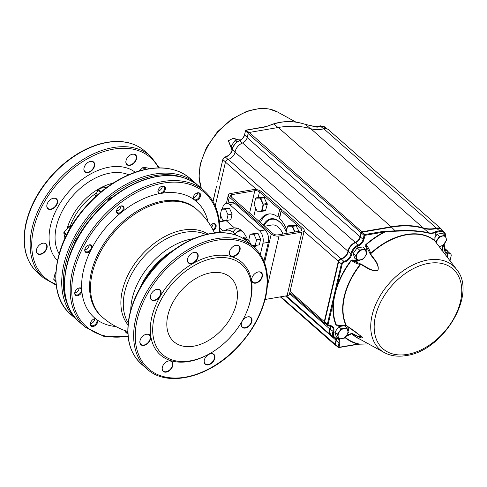 <?xml version="1.0" encoding="UTF-8"?>
<svg xmlns="http://www.w3.org/2000/svg" width="487" height="487" viewBox="0 0 487 487"><rect width="100%" height="100%" fill="white"/><g stroke="black" fill="none" stroke-linecap="round" stroke-linejoin="round"><path stroke-width="0.73" d="M214.444 232.81L219.101 232.007A89.334 58.842 131.3 0 0 153.161 185.547A89.334 58.842 131.3 0 0 72.806 277.426A89.334 58.842 131.3 0 0 128.063 336.109M127.856 333.297A4.566 3.007 -48.7 0 1 125.457 330.764M115.955 326.558A77.348 50.946 -48.7 0 1 97.729 320.324A4.566 3.007 -48.7 0 1 93.632 326.381A4.566 3.007 -48.7 0 1 90.6 322.51A4.566 3.007 -48.7 0 1 93.522 319.192A4.566 3.007 -48.7 0 1 95.44 318.632A77.348 50.946 -48.7 0 1 81.926 291.877A4.566 3.007 -48.7 0 1 76.94 295.761A4.566 3.007 -48.7 0 1 75.053 291.719A4.566 3.007 -48.7 0 1 77.969 288.407A4.566 3.007 -48.7 0 1 81.676 288.548A77.348 50.946 -48.7 0 1 90.387 251.115A4.566 3.007 -48.7 0 1 85.98 252.473A4.566 3.007 -48.7 0 1 85.073 248.644A4.566 3.007 -48.7 0 1 87.989 245.332A4.566 3.007 -48.7 0 1 92.268 247.42A77.348 50.946 -48.7 0 1 119.875 213.616A4.566 3.007 -48.7 0 1 116.843 209.745A4.566 3.007 -48.7 0 1 119.759 206.427A4.566 3.007 -48.7 0 1 123.576 206.695A4.566 3.007 -48.7 0 1 123.174 210.968A77.348 50.946 -48.7 0 1 159.133 193.698A4.566 3.007 -48.7 0 1 158.226 189.869A4.566 3.007 -48.7 0 1 161.142 186.558A4.566 3.007 -48.7 0 1 165.361 187.726A4.566 3.007 -48.7 0 1 162.585 193.102A77.348 50.946 -48.7 0 1 193.156 198.964A4.566 3.007 -48.7 0 1 193.412 196.614A4.566 3.007 -48.7 0 1 196.328 193.302A4.566 3.007 -48.7 0 1 200.589 195.597A4.566 3.007 -48.7 0 1 195.445 200.656A77.348 50.946 -48.7 0 1 208.059 221.883M210.335 225.286A4.566 3.007 -48.7 0 1 211.882 224.093A4.566 3.007 -48.7 0 1 216.094 225.244A4.566 3.007 -48.7 0 1 213.361 230.613M245.296 328.068A6.562 4.322 131.3 0 0 252.016 320.489A6.562 4.322 131.3 0 0 245.862 317.561A6.562 4.322 131.3 0 0 241.668 322.321A6.562 4.322 131.3 0 0 245.296 328.068M191.476 263.674A6.562 4.322 131.3 0 0 198.197 256.095A6.562 4.322 131.3 0 0 192.042 253.167A6.562 4.322 131.3 0 0 187.848 257.927A6.562 4.322 131.3 0 0 191.476 263.674M208.223 364.915A6.562 4.322 131.3 0 0 214.944 357.342A6.562 4.322 131.3 0 0 208.783 354.408A6.562 4.322 131.3 0 0 204.595 359.175A6.562 4.322 131.3 0 0 208.223 364.915M154.403 300.522A6.562 4.322 131.3 0 0 161.124 292.949A6.562 4.322 131.3 0 0 154.969 290.015A6.562 4.322 131.3 0 0 150.775 294.781A6.562 4.322 131.3 0 0 154.403 300.522M255.748 283.148A6.562 4.322 131.3 0 0 262.469 275.569A6.562 4.322 131.3 0 0 256.314 272.641A6.562 4.322 131.3 0 0 252.12 277.407A6.562 4.322 131.3 0 0 255.748 283.148M143.951 345.441A6.562 4.322 131.3 0 0 150.672 337.862A6.562 4.322 131.3 0 0 144.511 334.934A6.562 4.322 131.3 0 0 140.323 339.701A6.562 4.322 131.3 0 0 143.951 345.441M247.213 310.603L247.53 309.787A61.648 40.61 131.3 0 0 219.266 255.218A61.648 40.61 131.3 0 0 152.62 313.957A61.648 40.61 131.3 0 0 188.871 361.488A61.648 40.61 131.3 0 0 208.162 354.524L208.935 354.104A59.938 39.477 131.3 0 0 247.213 310.603A59.938 39.477 131.3 0 0 219.728 257.556A59.938 39.477 131.3 0 0 154.939 314.663A59.938 39.477 131.3 0 0 190.18 360.873A59.938 39.477 131.3 0 0 208.935 354.104M166.244 372.117A6.562 4.322 131.3 0 0 172.964 364.538A6.562 4.322 131.3 0 0 166.804 361.61A6.562 4.322 131.3 0 0 162.615 366.37A6.562 4.322 131.3 0 0 166.244 372.117M233.456 256.472A6.562 4.322 131.3 0 0 240.176 248.9A6.562 4.322 131.3 0 0 234.022 245.965A6.562 4.322 131.3 0 0 229.827 250.732A6.562 4.322 131.3 0 0 233.456 256.472M193.589 346.202A42.813 28.197 131.3 0 0 231.556 316.288A42.813 28.197 131.3 0 0 230.406 277.383A42.813 28.197 131.3 0 0 180.957 290.891A42.813 28.197 131.3 0 0 173.847 341.661A42.813 28.197 131.3 0 0 193.589 346.202M97.729 320.324L95.44 318.632M81.926 291.877L81.676 288.548M90.387 251.115L92.268 247.42M119.875 213.616L123.174 210.968M159.133 193.698L160.765 193.905L162.585 193.102M193.156 198.964L195.445 200.656M219.375 231.702L219.101 232.007M243.202 238.472L245.284 238.113M219.607 231.355L221.725 230.99A19.693 11.481 80.3 0 1 222.973 230.893L227.545 230.114A19.693 11.481 80.3 0 1 235.647 234.984M263.93 261.209L268.319 242.337A9.131 5.327 -99.7 0 0 264.983 229.974L234.996 203.584A9.131 5.327 -99.7 0 0 231.629 202.409L226.236 203.335A9.131 5.327 -99.7 0 0 222.626 207.797L222.328 209.057M233.036 232.317A20.551 11.98 80.3 0 1 236.798 228.086M260.326 254.439L262.925 243.263A9.131 5.327 -99.7 0 0 259.589 230.899L229.602 204.51A9.131 5.327 -99.7 0 0 226.236 203.335M220.751 215.838L219.4 221.64M219.29 221.658L225.804 220.544A1.144 0.664 80.3 0 1 226.224 220.69L234.478 227.953A20.551 11.98 80.3 0 1 241.582 230.661A20.551 11.98 80.3 0 1 247.311 239.245L249.277 240.968M254.464 245.533L255.565 246.507A1.144 0.664 80.3 0 1 255.985 248.053L255.791 248.881M222.973 230.893L219.649 227.977M245.016 239.641L247.311 239.245M227.545 230.114L226.619 229.298L234.478 227.953M244.164 239.068L245.448 238.849M211.748 224.166A3.993 2.63 -48.7 0 1 212.874 223.783A3.993 2.63 -48.7 0 1 214.718 224.203A3.993 2.63 -48.7 0 1 212.989 229.894M196.194 193.376A3.993 2.63 -48.7 0 1 197.32 192.992A3.993 2.63 -48.7 0 1 199.165 193.412A3.993 2.63 -48.7 0 1 199.14 197.278A3.993 2.63 -48.7 0 1 195.299 199.877A3.993 2.63 -48.7 0 1 193.887 199.414A3.993 2.63 -48.7 0 1 193.467 196.474M161.008 186.631A3.993 2.63 -48.7 0 1 162.134 186.241A3.993 2.63 -48.7 0 1 163.979 186.667A3.993 2.63 -48.7 0 1 164.082 190.301A3.993 2.63 -48.7 0 1 160.54 193.089A3.993 2.63 -48.7 0 1 158.701 192.669A3.993 2.63 -48.7 0 1 158.281 189.729M119.625 206.506A3.993 2.63 -48.7 0 1 120.752 206.117A3.993 2.63 -48.7 0 1 122.596 206.543A3.993 2.63 -48.7 0 1 122.821 209.94A3.993 2.63 -48.7 0 1 119.601 212.856A3.993 2.63 -48.7 0 1 117.318 212.539A3.993 2.63 -48.7 0 1 116.904 209.599M87.861 245.405A3.993 2.63 -48.7 0 1 88.987 245.022A3.993 2.63 -48.7 0 1 90.825 245.448A3.993 2.63 -48.7 0 1 89.827 250.537A3.993 2.63 -48.7 0 1 85.548 251.444A3.993 2.63 -48.7 0 1 85.134 248.504M77.835 288.481A3.993 2.63 -48.7 0 1 78.961 288.091A3.993 2.63 -48.7 0 1 80.805 288.517A3.993 2.63 -48.7 0 1 81.171 291.579A3.993 2.63 -48.7 0 1 75.522 294.519A3.993 2.63 -48.7 0 1 75.108 291.579M93.388 319.271A3.993 2.63 -48.7 0 1 94.515 318.882A3.993 2.63 -48.7 0 1 96.353 319.308A3.993 2.63 -48.7 0 1 96.943 320.324A3.993 2.63 -48.7 0 1 95.075 324.652A3.993 2.63 -48.7 0 1 91.075 325.304A3.993 2.63 -48.7 0 1 90.661 322.37M127.825 332.511A3.993 2.63 -48.7 0 1 126.261 332.055A3.993 2.63 -48.7 0 1 125.634 330.831M204.619 359.108A6.276 4.133 131.3 0 0 205.222 363.868A6.276 4.133 131.3 0 0 208.119 364.532A6.276 4.133 131.3 0 0 213.69 360.143A6.276 4.133 131.3 0 0 213.519 354.439A6.276 4.133 131.3 0 0 208.722 354.445M241.698 322.254A6.276 4.133 131.3 0 0 242.295 327.014A6.276 4.133 131.3 0 0 245.192 327.678A6.276 4.133 131.3 0 0 250.762 323.295A6.276 4.133 131.3 0 0 250.592 317.585A6.276 4.133 131.3 0 0 245.795 317.597M252.15 277.334A6.276 4.133 131.3 0 0 252.753 282.095A6.276 4.133 131.3 0 0 255.645 282.758A6.276 4.133 131.3 0 0 261.215 278.375A6.276 4.133 131.3 0 0 261.044 272.665A6.276 4.133 131.3 0 0 256.247 272.677M229.858 250.665A6.276 4.133 131.3 0 0 230.461 255.425A6.276 4.133 131.3 0 0 233.352 256.089A6.276 4.133 131.3 0 0 238.922 251.7A6.276 4.133 131.3 0 0 238.752 245.996A6.276 4.133 131.3 0 0 233.955 246.002M187.879 257.86A6.276 4.133 131.3 0 0 188.481 262.621A6.276 4.133 131.3 0 0 191.373 263.284A6.276 4.133 131.3 0 0 196.943 258.901A6.276 4.133 131.3 0 0 196.772 253.191A6.276 4.133 131.3 0 0 191.975 253.203M150.8 294.714A6.276 4.133 131.3 0 0 151.402 299.475A6.276 4.133 131.3 0 0 154.3 300.138A6.276 4.133 131.3 0 0 159.87 295.749A6.276 4.133 131.3 0 0 159.699 290.045A6.276 4.133 131.3 0 0 154.903 290.051M140.347 339.628A6.276 4.133 131.3 0 0 140.95 344.388A6.276 4.133 131.3 0 0 143.848 345.058A6.276 4.133 131.3 0 0 149.418 340.669A6.276 4.133 131.3 0 0 149.247 334.965A6.276 4.133 131.3 0 0 144.45 334.971M162.64 366.303A6.276 4.133 131.3 0 0 163.242 371.064A6.276 4.133 131.3 0 0 166.14 371.727A6.276 4.133 131.3 0 0 171.71 367.344A6.276 4.133 131.3 0 0 171.54 361.634A6.276 4.133 131.3 0 0 166.743 361.646M107.426 201.32A6.453 4.249 -48.7 0 1 112.814 196.925M74.742 243.348A6.453 4.249 -48.7 0 1 77.731 237.626M90.594 161.349A6.562 4.322 -48.7 0 1 94.454 166.414A6.562 4.322 -48.7 0 1 87.356 172.666A6.562 4.322 -48.7 0 1 84.348 166.858A6.562 4.322 -48.7 0 1 88.543 162.092A6.562 4.322 -48.7 0 1 90.594 161.349M132.574 154.154A6.562 4.322 -48.7 0 1 136.433 159.212A6.562 4.322 -48.7 0 1 129.335 165.47A6.562 4.322 -48.7 0 1 126.328 159.657A6.562 4.322 -48.7 0 1 130.522 154.896A6.562 4.322 -48.7 0 1 132.574 154.154M53.521 198.203A6.562 4.322 -48.7 0 1 57.381 203.262A6.562 4.322 -48.7 0 1 50.283 209.52A6.562 4.322 -48.7 0 1 47.276 203.706A6.562 4.322 -48.7 0 1 51.464 198.946A6.562 4.322 -48.7 0 1 53.521 198.203M43.069 243.123A6.562 4.322 -48.7 0 1 46.929 248.181A6.562 4.322 -48.7 0 1 39.831 254.433A6.562 4.322 -48.7 0 1 36.823 248.626A6.562 4.322 -48.7 0 1 41.011 243.859A6.562 4.322 -48.7 0 1 43.069 243.123M130.455 154.933A6.276 4.133 -48.7 0 1 132.354 154.257A6.276 4.133 -48.7 0 1 135.252 154.921A6.276 4.133 -48.7 0 1 134.211 162.366A6.276 4.133 -48.7 0 1 126.955 164.35A6.276 4.133 -48.7 0 1 126.352 159.59M88.476 162.128A6.276 4.133 -48.7 0 1 90.375 161.453A6.276 4.133 -48.7 0 1 93.273 162.116A6.276 4.133 -48.7 0 1 92.232 169.567A6.276 4.133 -48.7 0 1 84.975 171.546A6.276 4.133 -48.7 0 1 84.373 166.785M51.403 198.982A6.276 4.133 -48.7 0 1 53.302 198.306A6.276 4.133 -48.7 0 1 56.2 198.97A6.276 4.133 -48.7 0 1 55.153 206.415A6.276 4.133 -48.7 0 1 47.903 208.399A6.276 4.133 -48.7 0 1 47.3 203.639M40.945 243.896A6.276 4.133 -48.7 0 1 42.85 243.22A6.276 4.133 -48.7 0 1 45.748 243.89A6.276 4.133 -48.7 0 1 44.701 251.335A6.276 4.133 -48.7 0 1 37.45 253.319A6.276 4.133 -48.7 0 1 36.848 248.559M211.474 227.173A3.993 2.63 131.3 0 0 212.758 225.231A3.993 2.63 131.3 0 0 213.05 223.752M193.229 197.819A3.993 2.63 131.3 0 0 194.66 197.345A3.993 2.63 131.3 0 0 195.439 196.815A3.993 2.63 131.3 0 0 197.211 194.441A3.993 2.63 131.3 0 0 197.503 192.962M158.044 191.074A3.993 2.63 131.3 0 0 159.468 190.6A3.993 2.63 131.3 0 0 161.812 188.159A3.993 2.63 131.3 0 0 162.025 187.696A3.993 2.63 131.3 0 0 162.311 186.217M149.059 168.721L148.419 168.161L143.683 167.254L145.984 169.281M145.041 169.476L142.868 167.565L139.203 170.961M139.148 170.98L142.868 167.565M143.683 167.254L143.135 167.285M116.661 210.95A3.993 2.63 131.3 0 0 118.091 210.469A3.993 2.63 131.3 0 0 120.642 207.572A3.993 2.63 131.3 0 0 120.934 206.092M105.667 188.238L104.066 186.825L98.496 189.504L101.119 191.811M104.066 186.825L104.796 186.868L106.038 187.964M100.346 192.45L97.82 190.222L95.373 196.084L95.775 196.444M95.373 196.084L97.82 190.222M98.496 189.504L98.015 189.741M95.257 196.346L95.403 196.785M84.89 249.849A3.993 2.63 131.3 0 0 86.321 249.374A3.993 2.63 131.3 0 0 88.871 246.477A3.993 2.63 131.3 0 0 89.164 244.998M70.018 228.47L68.411 227.052L64.132 232.287L66.725 234.57M71.199 226.461L69.215 226.583L70.469 227.691M66.348 235.337L63.852 233.145L64.978 238.198M64.132 232.287L68.411 227.052M68.673 226.692L69.215 226.583M63.852 232.591L63.852 233.145M74.87 292.924A3.993 2.63 131.3 0 0 76.295 292.45A3.993 2.63 131.3 0 0 78.845 289.546A3.993 2.63 131.3 0 0 79.138 288.067M55.749 274.065L55.074 273.469L53.722 279.27L55.816 281.115M55.64 272.671L55.214 272.945L55.804 272.817M55.847 281.608L53.722 279.27M55.214 272.945L55.074 273.469M90.418 323.715A3.993 2.63 131.3 0 0 91.848 323.234A3.993 2.63 131.3 0 0 92.627 322.711A3.993 2.63 131.3 0 0 94.399 320.336A3.993 2.63 131.3 0 0 94.691 318.857M346.598 335.446L351.906 333.26L358.669 336.657L361.129 336.261L353.014 330.149M445.313 235.909A8.279 5.454 131.3 0 0 439.791 231.66A0.572 0.317 -102.6 0 0 439.56 230.887A8.845 5.826 -48.7 0 1 444.01 231.757L441.307 229.377A8.845 5.826 131.3 0 0 436.857 228.513A40.244 26.505 -48.7 0 1 423.702 228.409A113.879 75.01 131.3 0 0 391.231 227.167L362.2 232.147A0.858 0.566 131.3 0 0 361.342 232.999L360.41 237.011A5.996 3.951 -48.7 0 1 355.559 242.642A8.845 5.826 131.3 0 0 348.284 251.487A7.135 4.7 -48.7 0 1 341.204 258.987A2.569 1.692 131.3 0 0 338.684 261.537L324.689 321.694A2.569 1.692 131.3 0 0 325.048 323.271L327.751 325.645A2.569 1.692 -48.7 0 1 327.386 324.068L324.299 321.59L338.295 261.434A2.855 1.881 -48.7 0 1 341.095 258.603A6.848 4.511 131.3 0 0 347.888 251.402A9.131 6.014 -48.7 0 1 355.4 242.27A5.71 3.762 131.3 0 0 360.021 236.907L360.952 232.896A1.144 0.755 -48.7 0 1 362.097 231.763L391.128 226.784A114.165 75.199 -48.7 0 1 423.678 228.026A39.958 26.316 131.3 0 0 436.742 228.129A9.131 6.014 -48.7 0 1 441.332 229.024A9.131 6.014 -48.7 0 1 442.269 230.223M443.907 244.249L442.129 250.373L448.892 259.254L434.915 240.998L435.293 233.048L435.743 232.165L436.449 232.262L435.36 233.249M439.791 231.66A40.811 26.882 -48.7 0 1 436.413 232.238L435.688 232.122C433.74 233.383 431.458 233.723 428.84 233.157C422.199 231.599 414.486 230.838 405.695 230.868L385.893 231.52L384.012 232.055A0.572 0.335 -99.7 0 0 383.799 231.282L395.414 230.85C408.441 230.01 419.526 230.649 428.67 232.774C431.19 233.328 433.418 232.975 435.354 231.709L436.23 231.459A40.244 26.505 131.3 0 0 439.56 230.887L323.885 128.83A39.958 26.316 -48.7 0 1 310.828 128.72A114.165 75.199 131.3 0 0 278.272 127.484L249.247 132.458A1.144 0.755 131.3 0 0 248.887 132.586A1.144 0.755 131.3 0 0 248.157 133.414A1.144 0.755 131.3 0 0 248.102 133.596L247.171 137.608A5.71 3.762 -48.7 0 1 246.891 138.491A5.71 3.762 -48.7 0 1 243.244 142.636A5.71 3.762 -48.7 0 1 242.544 142.965A9.131 6.014 131.3 0 0 241.424 143.501A9.131 6.014 131.3 0 0 235.592 150.124A9.131 6.014 131.3 0 0 235.038 152.102A6.848 4.511 -48.7 0 1 234.618 153.582A6.848 4.511 -48.7 0 1 230.248 158.555A6.848 4.511 -48.7 0 1 228.239 159.304A2.855 1.881 131.3 0 0 227.405 159.614A2.855 1.881 131.3 0 0 225.584 161.684A2.855 1.881 131.3 0 0 225.444 162.128L215.242 205.964M360.088 260.034A9.99 6.581 -48.7 0 1 352.832 260.63L361.013 264.118C366.376 266.73 371.338 271.655 377.93 270.218C379.27 263.881 373.377 259.114 370.309 254.171L366.291 246.227A0.572 0.42 -31 0 0 365.542 246.312L365.981 244.912C368.288 247.317 369.822 250.135 370.57 253.356L370.607 253.818C373.651 258.865 379.537 263.674 377.991 270.273C371.484 272.075 366.066 266.979 360.69 264.429L360.222 264.423C356.965 263.887 354.067 262.536 351.529 260.375L352.85 259.888A9.417 6.203 131.3 0 0 357.251 260.332M337.692 325.03L336.067 325.31A0.572 0.408 157.3 0 1 336.45 325.158L346.427 325.7C351.864 329.017 357.196 332.98 362.431 337.576C361.841 339.013 355.875 335.379 352.028 333.65L345.849 336.45M441.946 250.208A0.572 0.42 143 0 1 442.099 250.324L442.099 250.324A0.572 0.42 143 0 1 442.129 250.373L446.037 255.529M456.97 269.914A55.628 36.641 131.3 0 0 452.947 265.598A55.628 36.641 131.3 0 0 386.246 286.94A55.628 36.641 131.3 0 0 384.255 352.551C390.629 355.96 397.976 356.959 406.304 355.547C442.981 351.005 477.37 294.617 456.97 269.914L434.952 241.028A0.572 0.335 -37.1 0 1 434.976 241.077M263.424 225.201A23.406 13.648 80.3 0 1 281.772 224.142A23.406 13.648 80.3 0 1 286.228 231.976M281.912 224.318A22.834 13.313 -99.7 0 0 264.051 225.755M273.542 123.868A0.572 0.39 73.1 0 1 273.591 123.85L266.541 126.456A0.572 0.426 66.3 0 0 266.505 126.474L273.542 123.868L282.003 122.036M232.092 150.24L228.324 140.688L233.37 138.265L238.405 139.745M317.287 127.15A0.572 0.347 83.3 0 1 317.652 127.125L305.562 124.453C294.818 120.916 284.256 120.733 273.877 123.905L277.992 127.527M264.843 127.01A0.572 0.335 80.3 0 1 265.226 126.943L273.877 123.905A0.572 0.39 73.1 0 0 273.597 123.85A0.572 0.39 73.1 0 1 273.597 123.85C284.079 120.66 294.702 120.843 305.471 124.398A0.572 0.371 108.5 0 1 305.562 124.453L310.219 128.55M248.187 133.341A0.858 0.566 -48.7 0 1 248.82 132.628M243.183 142.667A5.996 3.951 131.3 0 0 246.915 138.424M235.617 150.057A8.845 5.826 -48.7 0 1 235.647 149.99A8.845 5.826 -48.7 0 1 241.296 143.568A8.845 5.826 -48.7 0 1 241.357 143.531M230.181 158.585A7.135 4.7 131.3 0 0 234.649 153.515M225.609 161.617A2.569 1.692 -48.7 0 1 225.639 161.55A2.569 1.692 -48.7 0 1 227.277 159.681A2.569 1.692 -48.7 0 1 227.338 159.651M217.829 180.994L222.809 159.572L225.499 161.934M237.68 139.848L232.969 138.424L228.44 140.743L232.171 149.582M320.604 126.632A0.572 0.317 77.4 0 1 320.769 126.48L316.447 127.083M316.319 127.058L305.471 124.398A0.572 0.371 108.5 0 0 305.258 124.41M245.886 130.388A0.572 0.335 80.3 0 1 246.118 130.114L266.541 126.456A0.572 0.426 66.3 0 1 266.541 126.45A0.572 0.426 66.3 0 1 266.888 126.486M222.918 159.219L217.744 181.347M213.957 197.606L216.484 186.302M335.695 345.228L335.695 345.228A1.144 0.755 -48.7 0 1 335.166 345.106A1.144 0.755 -48.7 0 1 335.007 344.406L335.939 340.395A5.71 3.762 131.3 0 0 336.012 338.483M332.268 335.963A9.131 6.014 -48.7 0 1 330.959 335.19A9.131 6.014 -48.7 0 1 329.827 329.023A6.848 4.511 131.3 0 0 329.936 325.949M325.505 323.666A2.855 1.881 -48.7 0 1 324.701 323.344A2.855 1.881 -48.7 0 1 324.299 321.59L290.051 291.457M441.332 229.024L328.482 129.719A9.131 6.014 131.3 0 0 323.885 128.83M444.637 249.843L447.163 250.714A3.427 2.258 -48.7 0 1 447.705 251.018A3.427 2.258 -48.7 0 1 448.192 251.828M330.332 325.98A7.135 4.7 -48.7 0 1 330.21 329.145A8.845 5.826 131.3 0 0 331.306 335.117L334.009 337.497A8.845 5.826 -48.7 0 1 332.913 331.519A7.135 4.7 131.3 0 0 332.031 326.704L329.09 325.998A0.572 0.341 81.7 0 1 328.883 325.925A2.569 1.692 -48.7 0 1 327.751 325.645L329.09 325.998A0.572 0.341 81.7 0 0 329.328 325.718A7.707 5.077 -48.7 0 1 333.68 331.763A8.279 5.454 131.3 0 0 337.041 338.301A6.562 4.322 -48.7 0 1 338.526 338.782M336.414 338.556A5.996 3.951 -48.7 0 1 336.328 340.498L335.397 344.51A0.858 0.566 131.3 0 0 335.519 345.033L338.215 347.408A0.858 0.566 -48.7 0 1 338.094 346.884L280.877 296.778M447.742 257.726A69.525 45.796 131.3 0 0 447.2 253.021L446.135 253.277C445.301 253.362 444.765 251.913 444.534 248.936L445.441 252.668L446.731 252.558L450.207 253.757A3.141 2.07 -48.7 0 1 450.7 254.037L447.675 251.377A3.141 2.07 131.3 0 0 447.182 251.097L444.686 250.239M338.909 339.068A6.562 4.322 -48.7 0 1 339.81 343.079L339.049 347.292L357.945 344.053L368.549 343.925M365.767 244.62A69.744 45.942 -48.7 0 1 384.012 232.055L365.11 235.294L363.892 239.592A6.562 4.322 -48.7 0 1 358.572 245.758A8.279 5.454 131.3 0 0 351.772 254.037A7.707 5.077 -48.7 0 1 344.126 262.134A1.997 1.315 131.3 0 0 342.166 264.118L334.338 297.575A69.361 45.687 131.3 0 0 336.45 325.158L336.876 325.249M335.239 290.794L335.744 290.989L333.236 302.5L332.457 302.293L341.387 263.911L304.052 231.301M333.711 297.338L334.338 297.575M444.534 248.936L444.193 243.95M450.7 254.037A3.141 2.07 -48.7 0 1 451.139 255.961L450.037 260.691M446.731 252.558L447.2 253.021M441.672 250.196L442.86 245.503M442.33 250.635A62.366 41.078 -48.7 0 0 442.129 250.196A0.572 0.444 -153.8 0 0 441.612 249.758M370.309 254.171A0.572 0.31 142.4 0 1 370.607 253.818A62.184 40.963 131.3 0 1 434.915 240.998A0.572 0.335 -37.1 0 1 434.952 241.028L434.788 240.724M370.01 253.465L370.57 253.356A62.366 41.078 -48.7 0 1 434.763 240.627L435.22 233.395M435.354 231.709A0.572 0.487 -121.7 0 1 435.688 232.122A69.361 45.687 131.3 0 1 435.743 232.165A0.572 0.475 51.9 0 1 435.609 232.695M385.795 231.118L385.893 231.52A69.361 45.687 131.3 0 0 365.981 244.912L366.291 246.227A9.99 6.581 -48.7 0 1 366.413 252.656M346.604 325.815L346.427 325.7A62.184 40.963 131.3 0 1 360.69 264.429L361.013 264.118M345.934 325.511L346.014 325.456A62.366 41.078 -48.7 0 1 360.222 264.423L360.283 263.875M335.86 291.013A69.361 45.687 131.3 0 1 351.529 260.375L352.832 260.63A0.572 0.426 121.4 0 1 352.85 259.888M361.129 336.261L346.494 325.785L336.864 325.249M336.45 325.158L337.862 324.945M384.255 352.551L358.122 338.203A62.184 40.963 131.3 0 1 352.028 333.65A0.572 0.426 -63.1 0 1 351.906 333.26M360.228 339.36A62.366 41.078 -48.7 0 1 351.858 333.759A0.572 0.42 -127.9 0 1 351.431 333.315M446.135 253.277A0.572 0.548 -102.8 0 0 445.873 252.771L445.112 252.102M435.421 233.036A9.417 6.203 131.3 0 1 436.449 232.262A69.744 45.942 -48.7 0 0 436.413 232.238A0.572 0.347 -96.7 0 0 436.23 231.459M351.23 260.168A69.744 45.942 -48.7 0 0 337.101 285.887L336.322 285.68M344.936 337.534A69.744 45.942 -48.7 0 0 357.945 344.053A0.572 0.335 80.3 0 1 357.72 344.333L338.824 347.572A0.572 0.335 80.3 0 1 338.611 347.499A0.858 0.566 -48.7 0 1 338.215 347.408L338.824 347.572A0.572 0.335 80.3 0 0 339.049 347.292M345.186 337.248A69.361 45.687 131.3 0 0 359.686 344.139L359.528 344.126M232.774 147.591L231.088 146.112L235.057 140.5L237.638 139.86L240.907 139.824M236.877 142.107L235.057 140.5M232.226 149.728L231.088 146.112M321.213 126.395L320.586 125.835L315.04 126.784M337.284 334.411L338.855 339.068L344.4 338.118L346.574 335.482L348.363 332.511L346.787 327.848L341.247 328.798L337.284 334.411L334.831 332.25L338.794 326.643L341.247 328.798M338.855 339.068L336.401 336.913L334.831 332.25M338.794 326.643L344.333 325.687L346.787 327.848M338.258 336.907A5.996 3.951 131.3 0 0 341.819 338.763A5.996 3.951 131.3 0 0 346.574 335.482A5.996 3.951 131.3 0 0 347.767 330.344A5.996 3.951 131.3 0 0 344.206 328.494A5.996 3.951 131.3 0 0 339.457 331.775A5.996 3.951 131.3 0 0 338.258 336.907M355.601 255.675L357.178 260.332L362.724 259.382L364.897 256.746L366.687 253.776L365.11 249.113L359.57 250.062L355.601 255.675L353.148 253.514L357.117 247.907L359.57 250.062M357.178 260.332L354.725 258.177L353.148 253.514M357.117 247.907L362.657 246.958L365.11 249.113M356.581 258.171A5.996 3.951 131.3 0 0 360.143 260.028A5.996 3.951 131.3 0 0 364.897 256.746A5.996 3.951 131.3 0 0 366.09 251.609A5.996 3.951 131.3 0 0 362.529 249.758A5.996 3.951 131.3 0 0 357.775 253.039A5.996 3.951 131.3 0 0 356.581 258.171M434.842 237.388L437.101 234.192L439.554 236.347L435.591 241.96M437.101 234.192L442.646 233.243L445.1 235.398L439.554 236.347M439.079 246.465L442.707 245.667L446.676 240.061L445.1 235.398M439 246.361A5.996 3.951 131.3 0 0 440.126 246.312A5.996 3.951 131.3 0 0 444.881 243.031A5.996 3.951 131.3 0 0 446.074 237.9A5.996 3.951 131.3 0 0 442.519 236.043A5.996 3.951 131.3 0 0 437.764 239.324A5.996 3.951 131.3 0 0 436.389 242.928M252.102 245.527L255.206 245.539L259.321 244.833L260.63 239.208L258.073 233.571L254.208 233.559L250.093 234.259L248.784 239.884L250.835 244.413M260.63 239.208L256.515 239.914L253.958 234.277L250.093 234.259M255.206 245.539L256.515 239.914M258.073 233.571L253.958 234.277M281.462 209.361L279.751 216.727L277.919 217.038L279.635 209.672L281.462 209.361L261.312 191.628A5.71 2.715 13.1 0 0 253.514 189.577L230.661 193.491A5.71 2.715 13.1 0 0 228.324 195.037A5.71 2.715 13.1 0 0 229.316 197.113L227.934 203.042M304.217 230.588A5.71 2.715 13.1 0 1 301.879 232.135L287.087 295.712A5.71 2.715 13.1 0 0 289.418 294.166L304.217 230.588A5.71 2.715 13.1 0 0 303.224 228.513L283.075 210.78L281.249 211.09L279.532 218.462A28.538 16.643 80.3 0 1 286.746 229.754M287.087 295.712L265.105 299.481M301.879 232.135L279.027 236.049L267.4 286.021M229.316 197.113L271.235 233.997A5.71 2.715 13.1 0 0 279.027 236.049M281.249 211.09L301.398 228.823A3.427 1.631 -166.9 0 1 301.995 230.071A3.427 1.631 -166.9 0 1 300.589 230.996L277.736 234.917A3.427 1.631 -166.9 0 1 273.061 233.681L231.142 196.803A3.427 1.631 -166.9 0 1 230.552 195.555A3.427 1.631 -166.9 0 1 231.952 194.63L254.804 190.709A3.427 1.631 -166.9 0 1 259.48 191.939L258.207 197.436M259.248 221.53A28.538 16.643 80.3 0 1 268.221 214.043A28.538 16.643 80.3 0 1 277.919 217.038M269.141 213.927A28.538 16.643 -99.7 0 0 260.429 222.571M279.635 209.672L259.48 191.939M226.705 220.459L230.82 219.753L232.129 214.128L229.572 208.491L225.706 208.479L221.591 209.185L220.282 214.81L222.839 220.447L226.705 220.459L228.013 214.834L225.457 209.197L221.591 209.185M232.129 214.128L228.013 214.834M229.572 208.491L225.457 209.197M255.651 198.118L259.973 197.132L263.96 197.144L267.26 204.424L265.464 210.713L261.574 211.382L257.112 211.157L261.556 211.139L263.065 204.643L260.113 198.13L255.651 198.118L254.141 204.613L257.093 211.121M267.26 204.424L263.376 205.094L262.024 210.889L265.908 210.226M264.514 197.637L260.63 198.3L263.266 204.114L267.15 203.45M256.089 197.795L260.07 197.807L263.96 197.144M260.07 197.807L260.113 198.13M262.024 210.889L261.574 211.382M263.065 204.643L263.376 205.094M263.266 204.114L263.126 204.637M260.155 198.087L260.63 198.3M294.659 232.013L292.036 226.218L287.567 226.205L288.006 225.883L291.89 225.219L295.877 225.231L298.957 231.276M296.437 225.725L292.553 226.388L295.067 231.946M288.006 225.883L291.993 225.895L295.877 225.231M287.567 226.205L286.058 232.701L286.393 233.431M291.993 225.895L292.036 226.218M292.072 226.175L292.553 226.388M243.403 238.435A1.711 0.998 80.3 0 1 244.139 237.09A1.711 0.998 80.3 0 1 245.162 237.833A1.711 0.998 80.3 0 1 245.411 239.567M242.209 231.252A16.552 9.655 -99.7 0 0 238.143 231.575A16.552 9.655 -99.7 0 0 235.099 234.314M241.26 230.388A17.124 9.983 -99.7 0 0 239.981 230.467A17.124 9.983 -99.7 0 0 238.453 230.954A17.124 9.983 -99.7 0 0 235.02 234.223M282.935 234.028A17.124 9.983 -99.7 0 0 279.922 228.896A17.124 9.983 -99.7 0 0 271.977 224.982L264.605 226.248M283.038 234.01A16.552 9.655 -99.7 0 0 280.208 229.249L279.922 228.896M204.564 191.154A90.472 59.597 131.3 0 0 100.06 219.71A90.472 59.597 131.3 0 0 85.03 327.002L79.387 322.035A90.472 59.597 131.3 0 1 94.417 214.743A90.472 59.597 131.3 0 1 198.921 186.186L204.564 191.154C215.181 200.821 220.191 214.371 219.588 231.812M101.345 316.264A71.638 47.184 -48.7 0 1 113.24 231.313A71.638 47.184 -48.7 0 1 195.993 208.698L196.955 209.55A71.638 47.184 131.3 0 0 163.918 201.953A71.638 47.184 131.3 0 0 100.389 252.01A71.638 47.184 131.3 0 0 102.313 317.116L101.345 316.264M207.925 234.058A60.802 40.05 131.3 0 0 183.155 230.071A60.802 40.05 131.3 0 0 130.711 269.92A60.802 40.05 131.3 0 0 128.014 324.872M128.215 322.844A59.938 39.477 -48.7 0 1 134.351 269.323A59.938 39.477 -48.7 0 1 184.689 232.311A59.938 39.477 -48.7 0 1 205.94 234.515M130.747 310.055A59.938 39.477 -48.7 0 1 192.152 238.873A59.938 39.477 -48.7 0 1 193.57 238.654M173.214 250.397A57.082 37.596 131.3 0 0 139.799 288.365M165.586 256.539A55.938 36.848 131.3 0 0 144.925 280.019M211.035 233.687A81.055 53.393 -48.7 0 1 248.419 242.289C238.618 233.955 226.017 231.039 210.615 233.541C192.389 236.962 175.296 246.592 159.328 262.432C143.592 278.674 133.59 296.498 129.317 315.911C125.354 336.748 129.359 352.777 141.327 363.99A81.055 53.393 -48.7 0 1 139.148 290.325A81.055 53.393 -48.7 0 1 211.035 233.687M254.062 247.25C266.03 258.469 270.035 274.491 266.066 295.329C261.793 314.742 251.791 332.566 236.061 348.808C207.986 378.052 166.913 387.622 146.971 368.957A81.055 53.393 -48.7 0 1 144.791 295.292A81.055 53.393 -48.7 0 1 216.678 238.654A81.055 53.393 -48.7 0 1 254.062 247.25L248.419 242.289M217.092 240.201A79.917 52.639 131.3 0 0 137.778 352.405A79.917 52.639 131.3 0 0 248.607 333.406A79.917 52.639 131.3 0 0 217.092 240.201M268.319 242.337L262.925 243.263M234.996 203.584L229.602 204.51M264.983 229.974L259.589 230.899M255.565 246.507L253.599 246.842M255.985 248.053L255.103 248.206M226.224 220.69L219.308 221.877M190.314 178.613C176.221 166.968 157.928 164.819 135.429 172.161C114.542 179.648 96.219 193.26 80.465 212.996C52.06 248.248 47.318 295.073 70.779 314.456A90.472 59.597 131.3 0 1 85.803 207.17A90.472 59.597 131.3 0 1 190.314 178.613L196.115 183.721A90.472 59.597 131.3 0 0 91.611 212.277A90.472 59.597 131.3 0 0 76.581 319.563L78.017 320.769M182.893 177.487A89.334 58.842 131.3 0 0 92.822 213.343A89.334 58.842 131.3 0 0 68.716 307.242M107.371 142.472A81.055 53.393 -48.7 0 1 144.755 151.073C134.954 142.74 122.353 139.824 106.951 142.326C88.725 145.747 71.632 155.377 55.664 171.217C39.934 187.458 29.926 205.283 25.653 224.696C21.69 245.533 25.695 261.556 37.663 272.775A81.055 53.393 -48.7 0 1 35.49 199.11A81.055 53.393 -48.7 0 1 107.371 142.472M56.2 285.169L43.465 277.882A81.055 53.393 -48.7 0 1 41.292 204.217A81.055 53.393 -48.7 0 1 113.173 147.579A81.055 53.393 -48.7 0 1 150.556 156.175L144.755 151.073M70.085 226.528A47.951 31.582 -48.7 0 1 96.749 192.767M105.831 187.781A47.951 31.582 -48.7 0 1 106.903 187.331M56.09 284.256A79.917 52.639 -48.7 0 1 38.656 213.434A79.917 52.639 -48.7 0 1 113.593 149.125A79.917 52.639 -48.7 0 1 158.488 167.887M57.454 260.588A58.897 38.796 -48.7 0 1 57.801 207.133A58.897 38.796 -48.7 0 1 109.398 167.132A58.897 38.796 -48.7 0 1 135.185 172.246M59.14 253.782A53.789 35.429 -48.7 0 1 65.24 205.898A53.789 35.429 -48.7 0 1 110.165 173.08A53.789 35.429 -48.7 0 1 128.647 174.79M67.121 228.592A48.554 31.978 -48.7 0 1 112.935 183.197M347.663 330.052A9.417 6.203 131.3 0 0 347.828 326.667M348.704 327.252A9.99 6.581 -48.7 0 1 348.089 331.391M407.369 354.384A53.095 34.973 131.3 0 0 460.069 279.836A53.095 34.973 131.3 0 0 386.428 292.462A53.095 34.973 131.3 0 0 407.369 354.384M310.828 128.72L428.67 232.774A0.572 0.444 -76.7 0 1 428.84 233.157M325.432 127.417L320.769 126.48A0.572 0.317 77.4 0 1 320.982 126.553A8.845 5.826 -48.7 0 1 325.432 127.417L327.173 128.952M317.652 127.125A40.244 26.505 131.3 0 0 320.982 126.553L323.63 128.885M201.301 188.286L199.006 177.402L200.108 164.515L206.397 147.634L217.366 131.886L231.331 119.4L246.909 111.231L259.869 108.443L268.94 108.948L277.474 111.967A55.628 36.641 131.3 0 0 221.159 128.799A55.628 36.641 131.3 0 0 201.387 188.359M224.927 157.143A0.572 0.329 78.8 0 1 225.116 156.954L222.809 159.572A2.569 1.692 -48.7 0 1 225.329 157.027A7.135 4.7 131.3 0 0 232.409 149.527A8.845 5.826 -48.7 0 1 239.683 140.676A5.996 3.951 131.3 0 0 244.535 135.045L245.466 131.04A0.858 0.566 -48.7 0 1 246.325 130.187L265.226 126.943M245.606 130.674L246.118 130.114A0.572 0.335 80.3 0 1 246.325 130.187L248.997 132.537M244.62 134.698L245.369 130.826L248.212 133.28M239.354 140.816L239.464 140.603C242.002 139.422 243.658 137.498 244.437 134.838L247.213 137.407M232.482 149.15L232.311 149.32C233.243 145.315 235.623 142.411 239.464 140.603L242.368 143.038M227.989 159.365L225.329 157.027A0.572 0.329 78.8 0 0 225.116 156.954C228.86 155.816 231.252 153.271 232.311 149.32L235.075 151.877M213.038 201.575L213.878 197.959M212.935 201.393L214.962 192.846M285.473 295.986L339.031 342.872A5.996 3.951 131.3 0 0 338.191 339.196A5.996 3.951 131.3 0 0 336.821 338.55M289.558 293.588L329.827 329.023L333.68 331.763M225.444 162.128L256.704 189.638M228.239 159.304L343.907 261.367A7.135 4.7 131.3 0 0 350.981 253.867L235.038 152.102M242.544 142.965L358.255 245.016A5.996 3.951 131.3 0 0 363.113 239.385L247.171 137.608M248.102 133.596L364.045 235.373A0.858 0.566 -48.7 0 1 364.903 234.521L249.247 132.458M278.272 127.484L391.128 226.784L395.56 231.234M444.534 248.4L450.207 253.757M336.067 325.31A69.744 45.942 -48.7 0 1 333.236 302.5L328.171 324.275A2.003 1.321 131.3 0 0 329.328 325.718M365.987 251.316A9.417 6.203 131.3 0 0 365.542 246.312M365.11 235.294A0.572 0.335 -99.7 0 0 364.903 234.521L383.799 231.282M363.892 239.592L363.113 239.385L364.045 235.373L364.824 235.58M351.772 254.037L350.981 253.867A8.845 5.826 -48.7 0 1 358.255 245.016L358.572 245.758M342.166 264.118L341.387 263.911A2.569 1.692 -48.7 0 1 343.907 261.367A0.572 0.329 -101.2 0 1 344.126 262.134M328.171 324.275L327.386 324.068L332.457 302.293M336.499 338.508A8.845 5.826 -48.7 0 1 334.009 337.497L336.669 338.581A0.572 0.384 95 0 1 336.499 338.508M338.879 347.091L338.094 346.884L339.031 342.872L339.81 343.079M440.071 246.325A9.99 6.581 -48.7 0 1 439.28 246.732M337.041 338.301A0.572 0.384 95 0 1 336.669 338.581L338.191 339.196M271.235 233.997L264.538 262.761M254.804 190.709L249.606 213.044M255.724 208.101L253.727 216.672M231.952 194.63L231.392 197.022M301.398 228.823L300.911 230.929M102.313 317.116A71.638 71.638 0 0 0 127.801 331.562M214.53 232.993A71.638 71.638 0 0 0 196.955 209.55M146.971 368.957L141.327 363.99M198.921 186.186C184.835 174.547 166.536 172.398 144.036 179.74C123.15 187.227 104.827 200.839 89.072 220.574C60.668 255.821 55.926 302.646 79.387 322.035M128.111 336.578L104.157 336.499L85.03 327.002M70.779 314.456L76.581 319.563M43.465 277.882L37.663 272.775M150.556 156.175L159.407 167.881M196.115 183.721L197.491 184.987M445.52 236.402L445.228 233.565L444.01 231.757M277.474 111.967L295.95 122.115M280.348 296.869L335.166 345.106M286.253 295.853L330.959 335.19M289.783 292.614L324.701 323.344M444.521 248.224L447.705 251.018M442.099 250.324L446.476 256.095M444.564 248.906L444.223 243.908M357.726 344.333L359.613 344.175M359.637 344.169L368.586 343.944M226.4 203.304L228.324 195.037M239.981 230.467L241.12 230.272"/></g></svg>
